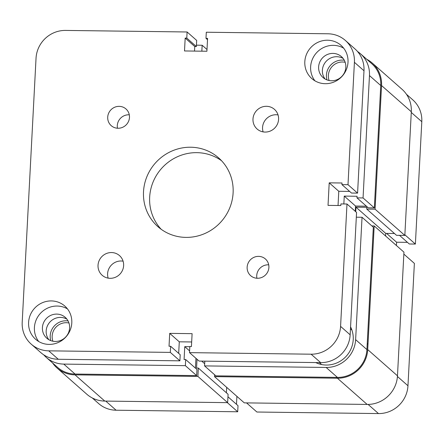 <?xml version="1.0" encoding="UTF-8"?>
<svg xmlns="http://www.w3.org/2000/svg" width="444" height="444" viewBox="0 0 444 444"><rect width="100%" height="100%" fill="white"/><g stroke="black" fill="none" stroke-linecap="round" stroke-linejoin="round"><path stroke-width="0.67" d="M52.608 362.998A29.487 28.322 -48.6 0 0 57.043 367.993A29.487 28.322 -48.6 0 0 75.019 374.853L197.891 376.423L198.329 368.054L196.564 368.026L197.025 359.263M214.624 374.769L214.524 376.634L337.396 378.21A29.487 28.322 -48.6 0 0 367.715 349.595L374.192 225.941L371.844 225.907M355.727 211.71L355.966 207.176L366.844 207.315L366.755 209.085L375.075 209.196L381.551 85.537A29.487 28.322 -48.6 0 0 372.25 63.048A29.487 28.322 -48.6 0 0 366.738 59.28M366.755 209.085L396.514 235.314L404.834 235.42L411.311 111.76A29.487 28.322 -48.6 0 0 402.009 89.272L372.25 63.048M385.592 235.98L385.725 233.4L394.472 233.516M214.524 376.634L244.283 402.863L367.155 404.434A29.487 28.322 -48.6 0 0 397.474 375.818L403.951 252.164L374.192 225.941M226.401 392.79L226.69 387.351M57.043 367.993L86.802 394.216A29.487 28.322 -48.6 0 0 104.778 401.076L227.65 402.647L228.088 394.278L198.329 368.054M197.891 376.423L227.65 402.647M201.715 361.111L204.673 363.719M355.966 207.176L385.725 233.4M375.075 209.196L404.834 235.42M403.851 254.118L414.374 263.386L407.964 385.758A28.671 27.534 131.4 0 1 378.488 413.575L368.109 404.429M105.744 401.087L116.106 410.217L237.695 411.777L227.339 402.647M246.537 402.891L256.898 412.021L378.488 413.575M236.486 404.306L236.902 396.359M237.695 411.777L238.017 405.655L227.955 396.786M116.106 410.217A28.671 27.534 131.4 0 1 98.629 403.552L92.313 397.985M406.443 94.267L412.759 99.833A28.671 27.534 131.4 0 1 421.8 121.7L415.384 244.067L404.861 234.793M399.506 235.348L409.307 243.989L415.384 244.067M396.42 245.526L396.592 242.213L407.453 242.357M386.602 233.411L396.592 242.213M50.755 340.609A15.401 14.791 131.4 0 1 66.039 320.784A15.401 14.791 131.4 0 1 68.076 320.951M68.953 323.004A13.758 13.215 -48.6 0 0 66.3 322.699A13.758 13.215 -48.6 0 0 52.897 341.22M326.973 79.909A15.401 14.791 131.4 0 1 342.263 60.084A15.401 14.791 131.4 0 1 344.294 60.251M345.171 62.304A13.758 13.215 -48.6 0 0 342.518 61.999A13.758 13.215 -48.6 0 0 329.115 80.519M315.751 362.57A26.213 25.175 -48.6 0 0 326.279 365.04A26.213 25.175 -48.6 0 0 350.571 326.873M215.851 375.846L204.562 365.9L326.151 367.454A28.671 27.534 -48.6 0 0 355.627 339.638L362.038 217.271L373.326 227.217L366.916 349.583A28.671 27.534 131.4 0 1 337.44 377.406L215.851 375.846M196.431 45.171L202.153 45.244L206.998 49.512M360.423 53.713L371.711 63.659A28.671 27.534 131.4 0 1 380.752 85.526L374.342 207.897L363.053 197.946L369.464 75.58A28.671 27.534 -48.6 0 0 360.423 53.713A28.671 27.534 -48.6 0 0 357.52 51.493M316.733 363.02A26.213 25.175 131.4 0 1 316.483 362.582M195.954 358.319L195.443 368.137M189.821 346.703L184.76 346.636L184.082 359.518L185.681 359.535L196.97 369.486L196.653 375.602L75.058 374.048A28.671 27.534 131.4 0 1 57.581 367.377L46.293 357.431A28.671 27.534 -48.6 0 0 63.77 364.097L185.364 365.656L196.653 375.602M374.342 207.897L368.259 207.82L356.97 197.869L357.059 196.259L344.255 196.098L343.845 203.968M366.405 206.183L355.544 206.044L355.272 211.305M204.562 365.9L204.812 361.15M356.316 217.199L362.038 217.271M363.053 197.946L356.97 197.869M202.153 45.244L201.842 51.182M43.723 354.828A28.671 27.534 -48.6 0 0 46.293 357.431M185.681 359.535L185.364 365.656M355.544 206.044L344.255 196.098M189.599 350.904L184.76 346.636M107.714 117.161A11.139 10.7 -48.6 0 0 111.228 125.658A11.139 10.7 -48.6 0 0 122.716 127.267A11.139 10.7 -48.6 0 0 129.476 117.444A11.139 10.7 -48.6 0 0 125.957 108.947A11.139 10.7 -48.6 0 0 114.474 107.337A11.139 10.7 -48.6 0 0 107.714 117.161M129.293 114.813A11.139 10.7 -48.6 0 0 117.294 125.602A11.139 10.7 -48.6 0 0 117.471 128.227M247.142 267.177A11.139 10.7 -48.6 0 0 250.655 275.674A11.139 10.7 -48.6 0 0 262.143 277.278A11.139 10.7 -48.6 0 0 268.898 267.454A11.139 10.7 -48.6 0 0 265.384 258.957A11.139 10.7 -48.6 0 0 253.901 257.353A11.139 10.7 -48.6 0 0 247.142 267.177M268.72 264.829A11.139 10.7 -48.6 0 0 256.721 275.619A11.139 10.7 -48.6 0 0 256.898 278.244M98.03 265.268A13.104 12.587 -48.6 0 0 102.164 275.263A13.104 12.587 -48.6 0 0 115.679 277.156A13.104 12.587 -48.6 0 0 123.632 265.595A13.104 12.587 -48.6 0 0 119.497 255.6A13.104 12.587 -48.6 0 0 105.983 253.713A13.104 12.587 -48.6 0 0 98.03 265.268M123.088 261.177A13.104 12.587 -48.6 0 0 107.609 273.709A13.104 12.587 -48.6 0 0 108.153 278.127M252.986 119.02A13.104 12.587 -48.6 0 0 257.12 129.021A13.104 12.587 -48.6 0 0 270.629 130.908A13.104 12.587 -48.6 0 0 278.582 119.347A13.104 12.587 -48.6 0 0 274.448 109.352A13.104 12.587 -48.6 0 0 260.933 107.465A13.104 12.587 -48.6 0 0 252.986 119.02M278.038 114.929A13.104 12.587 -48.6 0 0 262.559 127.461A13.104 12.587 -48.6 0 0 263.103 131.879M318.631 66.911A13.925 13.376 -48.6 0 0 323.027 77.528A13.925 13.376 -48.6 0 0 337.385 79.537A13.925 13.376 -48.6 0 0 345.832 67.255A13.925 13.376 -48.6 0 0 341.436 56.638A13.925 13.376 -48.6 0 0 327.084 54.629A13.925 13.376 -48.6 0 0 318.631 66.911M343.156 58.48A13.925 13.376 -48.6 0 0 322.394 70.224A13.925 13.376 -48.6 0 0 325.069 79.004M42.413 327.611A13.925 13.376 -48.6 0 0 46.809 338.228A13.925 13.376 -48.6 0 0 61.161 340.237A13.925 13.376 -48.6 0 0 69.614 327.955A13.925 13.376 -48.6 0 0 65.218 317.338A13.925 13.376 -48.6 0 0 50.86 315.329A13.925 13.376 -48.6 0 0 42.413 327.611M66.939 319.181A13.925 13.376 -48.6 0 0 46.176 330.924A13.925 13.376 -48.6 0 0 48.851 339.704M28.599 322.383A22.117 21.24 -48.6 0 0 35.575 339.249A22.117 21.24 -48.6 0 0 58.38 342.441A22.117 21.24 -48.6 0 0 71.795 322.938A22.117 21.24 -48.6 0 0 64.818 306.066A22.117 21.24 -48.6 0 0 42.019 302.88A22.117 21.24 -48.6 0 0 28.599 322.383M67.482 308.907A22.117 21.24 -48.6 0 0 34.416 327.506A22.117 21.24 -48.6 0 0 38.728 341.536M304.817 61.683A22.117 21.24 -48.6 0 0 311.793 78.549A22.117 21.24 -48.6 0 0 334.598 81.74A22.117 21.24 -48.6 0 0 348.013 62.238A22.117 21.24 -48.6 0 0 341.036 45.366A22.117 21.24 -48.6 0 0 318.237 42.18A22.117 21.24 -48.6 0 0 304.817 61.683M343.7 48.207A22.117 21.24 -48.6 0 0 310.634 66.805A22.117 21.24 -48.6 0 0 314.946 80.836M143.512 191.736A45.871 44.056 -48.6 0 0 157.981 226.723A45.871 44.056 -48.6 0 0 205.272 233.333A45.871 44.056 -48.6 0 0 233.106 192.885A45.871 44.056 -48.6 0 0 218.637 157.898A45.871 44.056 -48.6 0 0 171.34 151.287A45.871 44.056 -48.6 0 0 143.512 191.736M221.578 160.756A45.871 44.056 -48.6 0 0 175.58 157.631A45.871 44.056 -48.6 0 0 149.667 197.164A45.871 44.056 -48.6 0 0 161.189 229.287M345.371 40.448L354.95 48.89A28.671 27.534 131.4 0 1 363.991 70.757L354.412 62.315A28.671 27.534 -48.6 0 0 345.371 40.448A28.671 27.534 -48.6 0 0 327.894 33.783L206.305 32.223L205.983 38.345L207.581 38.367L206.91 51.243L184.51 50.96L185.181 38.079L186.785 38.101L187.102 31.979L65.512 30.425A28.671 27.534 -48.6 0 0 36.036 58.242L22.2 322.3A28.671 27.534 -48.6 0 0 31.241 344.167A28.671 27.534 -48.6 0 0 48.723 350.838L170.313 352.392L179.892 360.833L180.209 354.712L170.635 346.276L170.313 352.392M357.581 193.123L348.002 184.687L341.924 184.61L351.498 193.046L357.581 193.123L363.991 70.757M349.644 191.414L338.783 191.275L338.039 205.505M350.155 334.815L356.565 212.448L346.992 204.007L340.576 326.373L350.155 334.815A28.671 27.534 131.4 0 1 320.679 362.631L311.1 354.195A28.671 27.534 -48.6 0 0 340.576 326.373M311.1 354.195L189.51 352.636L199.09 361.077L320.679 362.631M191.669 341.969L179.287 341.813L178.682 353.363M48.723 350.838L58.297 359.274L179.892 360.833M58.297 359.274A28.671 27.534 131.4 0 1 40.82 352.608L31.241 344.167M187.102 31.979L196.681 40.421L196.359 46.537L194.761 46.52L194.522 51.088M348.002 184.687L354.412 62.315M189.51 352.636L189.832 346.52L191.431 346.542L192.108 333.66L169.708 333.372L169.031 346.253L170.635 346.276M341.924 184.61L342.008 183L329.209 182.834L328.027 205.378L340.826 205.539L340.909 203.929L346.992 204.007M179.287 341.813L169.708 333.372M338.783 191.275L329.209 182.834M207.514 39.694L205.983 38.345M194.761 46.52L185.181 38.079M196.359 46.537L186.785 38.101M75.019 374.853L104.778 401.076M337.396 378.21L367.155 404.434M367.715 349.595L397.474 375.818M381.551 85.537L411.311 111.76M397.43 376.479L407.964 385.758M421.8 121.7L411.277 112.426M337.44 377.406L326.151 367.454M380.752 85.526L369.464 75.58M63.77 364.097L75.058 374.048M355.627 339.638L366.916 349.583M367.993 344.283L367.227 343.606M351.937 330.131L350.466 328.838M337.113 378.205L336.186 377.389M321.611 364.546L319.425 362.62"/></g></svg>

